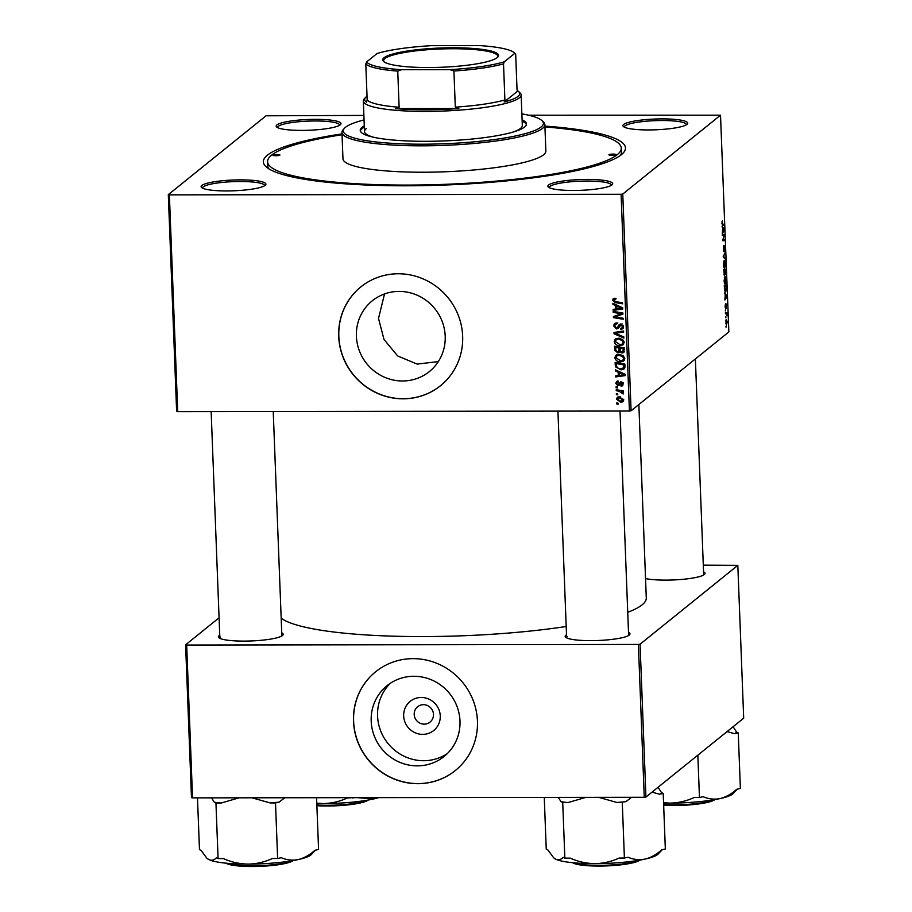 <?xml version="1.0" encoding="UTF-8"?>
<svg xmlns="http://www.w3.org/2000/svg" width="912" height="912" viewBox="0 0 912 912"><rect width="100%" height="100%" fill="white"/><g stroke="black" fill="none" stroke-linecap="round" stroke-linejoin="round"><path stroke-width="1.37" d="M440.257 715.897A18.73 18.023 51.1 0 1 422.678 734.377A18.73 18.023 51.1 0 1 403.674 715.943A18.73 18.023 51.1 0 1 421.253 697.475A18.73 18.023 51.1 0 1 440.257 715.897M414.196 714.427A9.872 9.496 -128.9 0 0 430.031 722.099A9.872 9.496 -128.9 0 0 427.751 705.671A9.872 9.496 -128.9 0 0 414.196 714.427M371.184 721.13A45.463 43.753 -128.9 0 0 397.575 761.315A45.463 43.753 -128.9 0 0 444.133 756.447A45.463 43.753 -128.9 0 0 459.99 721.004A45.463 43.753 -128.9 0 0 433.599 680.819A45.463 43.753 -128.9 0 0 387.053 685.687A45.463 43.753 -128.9 0 0 371.184 721.13M390.359 683.27A45.463 43.753 -128.9 0 0 377.568 715.977A45.463 43.753 -128.9 0 0 402.078 755.204A45.463 43.753 -128.9 0 0 447.188 753.722M353.491 721.244A63.452 61.07 -128.9 0 0 390.336 777.332A63.452 61.07 -128.9 0 0 455.305 770.549A63.452 61.07 -128.9 0 0 477.443 721.084A63.452 61.07 -128.9 0 0 440.599 664.996A63.452 61.07 -128.9 0 0 375.63 671.779A63.452 61.07 -128.9 0 0 353.491 721.244M375.687 671.722A63.452 61.07 -128.9 0 0 353.617 721.153A63.452 61.07 -128.9 0 0 390.416 777.218A63.452 61.07 -128.9 0 0 455.362 770.503M356.398 336.254A45.463 43.753 -128.9 0 0 382.801 376.439A45.463 43.753 -128.9 0 0 429.347 371.583A45.463 43.753 -128.9 0 0 445.204 336.14A45.463 43.753 -128.9 0 0 418.813 295.955A45.463 43.753 -128.9 0 0 372.267 300.812A45.463 43.753 -128.9 0 0 356.398 336.254M438.319 361.597L417.137 364.093L397.678 355.965L383.986 339.446L378.514 318.425L384.522 293.938M338.705 336.38A63.452 61.07 -128.9 0 0 375.55 392.468A63.452 61.07 -128.9 0 0 440.519 385.685A63.452 61.07 -128.9 0 0 462.658 336.22A63.452 61.07 -128.9 0 0 425.813 280.121A63.452 61.07 -128.9 0 0 360.844 286.904A63.452 61.07 -128.9 0 0 338.705 336.38M360.901 286.858A63.452 61.07 -128.9 0 0 338.831 336.277A63.452 61.07 -128.9 0 0 375.63 392.354A63.452 61.07 -128.9 0 0 440.576 385.639M686.998 124.374A32.433 5.392 177.8 0 1 654.725 129.835A32.433 5.392 177.8 0 1 623.42 126.551A32.433 5.392 177.8 0 1 623.648 124.454A32.433 5.392 177.8 0 1 661.382 118.891A32.433 5.392 177.8 0 1 687.306 124.1A32.433 5.392 177.8 0 1 686.998 124.374M686.36 124.807A31.019 5.153 -2.2 0 0 686.383 124.613A31.019 5.153 -2.2 0 0 658.578 120.555A31.019 5.153 -2.2 0 0 625.085 125.845A31.019 5.153 -2.2 0 0 624.378 126.996A31.019 5.153 -2.2 0 0 624.412 127.19M611.952 184.908A32.433 5.392 177.8 0 1 579.667 190.369A32.433 5.392 177.8 0 1 548.374 187.085A32.433 5.392 177.8 0 1 548.602 184.988A32.433 5.392 177.8 0 1 586.336 179.425A32.433 5.392 177.8 0 1 612.26 184.634A32.433 5.392 177.8 0 1 611.952 184.908M611.314 185.341A31.019 5.153 -2.2 0 0 611.325 185.147A31.019 5.153 -2.2 0 0 583.532 181.089A31.019 5.153 -2.2 0 0 550.039 186.379A31.019 5.153 -2.2 0 0 549.332 187.53A31.019 5.153 -2.2 0 0 549.366 187.724M265.187 185.364A32.433 5.392 177.8 0 1 232.902 190.825A32.433 5.392 177.8 0 1 201.598 187.541A32.433 5.392 177.8 0 1 201.837 185.444A32.433 5.392 177.8 0 1 239.571 179.881A32.433 5.392 177.8 0 1 265.483 185.09A32.433 5.392 177.8 0 1 265.187 185.364M264.548 185.797A31.019 5.153 -2.2 0 0 264.56 185.603A31.019 5.153 -2.2 0 0 236.755 181.545A31.019 5.153 -2.2 0 0 203.262 186.835A31.019 5.153 -2.2 0 0 202.567 187.986A31.019 5.153 -2.2 0 0 202.589 188.18M340.233 124.83A32.433 5.392 177.8 0 1 307.948 130.291A32.433 5.392 177.8 0 1 276.644 127.007A32.433 5.392 177.8 0 1 276.883 124.921A32.433 5.392 177.8 0 1 314.617 119.347A32.433 5.392 177.8 0 1 340.541 124.556A32.433 5.392 177.8 0 1 340.233 124.83M339.595 125.263A31.019 5.153 -2.2 0 0 339.606 125.069A31.019 5.153 -2.2 0 0 311.813 121.011A31.019 5.153 -2.2 0 0 278.308 126.301A31.019 5.153 -2.2 0 0 277.613 127.452A31.019 5.153 -2.2 0 0 277.647 127.646M281.74 632.814A32.433 5.392 177.8 0 1 282.777 635.254A32.433 5.392 177.8 0 1 282.481 635.539A32.433 5.392 177.8 0 1 250.196 640.988A32.433 5.392 177.8 0 1 218.891 637.716A32.433 5.392 177.8 0 1 219.131 635.618A32.433 5.392 177.8 0 1 219.746 635.197M220.556 637.009A31.019 5.153 -2.2 0 0 219.86 638.161A31.019 5.153 -2.2 0 0 219.883 638.354M703.562 571.824A32.433 5.392 177.8 0 1 704.6 574.264A32.433 5.392 177.8 0 1 704.292 574.537A32.433 5.392 177.8 0 1 678.562 579.667A32.433 5.392 177.8 0 1 645.548 578.561M628.505 632.358A32.433 5.392 177.8 0 1 629.554 634.798A32.433 5.392 177.8 0 1 629.246 635.071A32.433 5.392 177.8 0 1 596.961 640.532A32.433 5.392 177.8 0 1 565.668 637.249A32.433 5.392 177.8 0 1 565.896 635.162A32.433 5.392 177.8 0 1 566.512 634.741M567.332 636.542A31.019 5.153 -2.2 0 0 566.626 637.693A31.019 5.153 -2.2 0 0 566.66 637.887M544.909 126.084A181.192 30.119 177.8 0 1 623.078 153.125A181.192 30.119 177.8 0 1 621.38 154.675A181.192 30.119 177.8 0 1 441.032 185.17A181.192 30.119 177.8 0 1 266.144 166.839A181.192 30.119 177.8 0 1 267.455 155.143A181.192 30.119 177.8 0 1 342.011 133.882M342.046 134.725A176.962 29.423 -2.2 0 0 271.582 155.143A176.962 29.423 -2.2 0 0 267.581 161.709L267.74 165.87A176.962 29.423 -2.2 0 0 268.744 168.766M627.741 612.305A184.714 30.712 -2.2 0 0 642.116 604.838A184.714 30.712 -2.2 0 0 646.289 597.987L638.856 404.518M616.136 387.805L616.09 386.791L617.481 386.996L617.515 388.033L616.136 387.805L617.185 386.95M616.398 394.622L616.352 393.608L617.743 393.824L617.777 394.85L616.398 394.622L617.447 393.779M614.848 357.664L615.908 355.292L618.895 354.323L623.204 355.646L624.777 358.541L623.626 361.015L620.616 361.904C617.549 361.927 615.634 360.514 614.848 357.664L616.603 354.836M615.486 370.956L615.44 369.862L625.256 374.365L625.301 375.596L615.714 376.941L615.68 375.926L618.29 375.596L618.165 372.142L615.486 370.956L616.341 370.272M624.23 351.713L622.098 353.058L619.693 351.724L617.789 352.933L614.688 350.14L614.54 346.241L624.241 347.871L623.637 352.591M620.422 351.131L619.134 352.522M614.061 333.781L614.004 332.492L623.591 330.988L623.626 332.014L615.418 333.302L623.819 336.927L623.865 338.021L614.061 333.781L615.235 332.299M614.688 298.247L615.577 298.338L615.737 299.341L613.776 300.299L615.634 301.621L622.508 302.784L622.543 303.81L615.429 302.613L612.647 300.242L613.252 298.657L614.688 298.247M615.634 298.669L613.776 300.299M613.24 312.406L613.195 311.38L622.896 313.033L622.942 314.093L614.87 316.897L623.101 318.231L623.135 319.257L613.434 317.627L613.4 316.567L621.46 313.751L613.24 312.406L614.278 311.562M177.715 411.62L176.632 411.38L168.31 194.632L169.381 194.872L177.715 411.62L629.417 411.027L621.095 194.279L622.771 194.039L631.093 410.788L629.417 411.027M169.381 194.872L621.095 194.279M612.932 304.391L612.887 303.297L622.702 307.8L622.748 309.031L613.16 310.376L613.115 309.362L615.737 309.031L615.6 305.577L612.932 304.391L613.776 303.707M617.812 322.916L615.52 324.148L614.756 325.96L616.444 327.932L617.276 327.659L618.826 325.025L620.89 323.874L623.546 326.599L622.657 328.822L620.65 329.437L620.513 328.423L621.824 328.069L622.417 326.564L620.981 324.889L618.302 328.388L616.58 328.936L613.628 325.892L614.494 323.498L616.774 322.871L616.934 323.885L615.349 324.262L616.409 323.429M617.276 327.659L619.408 324.376M621.984 324.079L620.137 325.265M614.232 341.498L615.281 339.127L618.268 338.158L622.588 339.481L624.15 342.365L623.01 344.85L619.989 345.728C616.934 345.751 615.007 344.348 614.232 341.498L615.988 338.671M619.214 385.263L617.96 385.776L615.839 383.393L616.592 381.433L618.245 380.977L618.416 381.991L616.717 383.439L617.846 384.773L621.049 381.854L623.124 383.975L622.429 385.833L621.083 386.278L620.924 385.263L622.246 383.929L620.673 382.972L619.043 385.411M620.924 385.263L623.021 383.302M621.87 382.003L620.08 383.804M615.269 365.29L615.155 362.417L624.857 364.048L624.88 367.707L624.025 369.041L621.14 369.862L615.554 366.852L615.269 365.29L616.364 364.412M616.444 399.171L617.264 397.336L619.145 396.766L623.74 399.958L622.953 401.725L620.901 402.317L616.444 399.171L617.937 396.959M616.25 390.724L616.204 389.698L623.261 390.883L623.306 391.909L621.847 391.658L623.249 393.984L619.066 391.237L616.25 390.724L617.287 389.88M616.751 403.97L616.717 402.956L618.097 403.172L618.142 404.198L616.751 403.97L617.8 403.127M724.915 284.008L725.473 284.008C724.812 284.555 724.356 283.472 724.094 280.748L724.869 276.678L725.849 277.259L726.271 279.893L725.188 284.122M724.869 276.678L725.849 277.259L724.504 277.271M725.245 294.747L724.595 292.912L726.853 295.75L726.898 296.981L724.869 300.002L725.245 294.747M721.894 223.315L722.464 220.886L722.133 223.178L722.578 224.192L724.105 224.17L724.139 225.196L722.566 225.218L721.894 223.315M721.882 223.178L722.578 224.192M723.376 251.518L723.467 245.385L723.547 250.526L724.39 245.681L725.04 247.961L724.55 251.29L724.436 246.685L723.49 251.575M725.45 259.407L723.205 256.831L725.188 252.373L723.49 256.112L725.45 259.407M724.299 267.843L724.846 267.843C724.185 268.39 723.729 267.307 723.478 264.571L724.253 260.513L725.222 261.094L725.644 263.728L724.561 267.957M724.253 260.513L725.222 261.094L723.877 261.094M726.214 327.02L726.169 325.983L725.906 327.02M631.093 410.788L728.859 331.934L720.526 115.186L622.771 194.039M724.356 275.47L723.683 269.302L725.838 269.257L725.952 273.121L724.47 275.515M725.268 274.843L724.766 273.919M722.692 228.182L722.03 226.347L724.299 229.186L724.345 230.417L722.304 233.438L722.692 228.182M723.695 235.478L722.384 235.456L722.35 234.441L724.493 234.418L722.874 239.696L724.698 239.617L724.732 240.643L722.589 240.677L724.208 235.387L722.384 235.387M726.169 304.027L726.305 308.461L726.237 305.007L725.621 308.507L725.086 306.466L725.53 303.616L725.564 307.504L726.248 303.981M726.488 305.896L726.271 304.996M725.245 291.931L725.827 291.92L724.527 289.868L724.31 285.467L726.454 285.433L726.568 289.115L725.53 292.045M726.283 324.649L726.203 319.36L727.297 321.776L726.511 324.752M725.849 317.672L725.815 316.635L725.542 317.672M726.02 313.808L725.359 312.759L726.921 312.725L727.012 315.848L726.02 313.808M725.587 310.855L725.553 309.818L725.279 310.855M168.31 194.632L266.065 115.79L363.877 115.414M528.493 115.197L720.526 115.186M192.546 797.875L191.474 797.647L185.603 644.807L186.675 645.046L192.546 797.875L644.26 797.282L638.389 644.442L640.064 644.203L645.935 797.042L644.26 797.282M186.675 645.046L638.389 644.442M640.064 644.203L737.819 565.349L743.69 718.189L645.935 797.042M703.3 565.155L737.819 565.349M219.074 617.8L185.603 644.807M281.181 618.222A184.714 30.712 -2.2 0 0 566.192 626.51M628.607 635.504A31.019 5.153 -2.2 0 0 628.619 635.311L620.012 411.038M281.842 635.972A31.019 5.153 -2.2 0 0 281.854 635.778L273.235 411.494M703.654 574.982A31.019 5.153 -2.2 0 0 703.676 574.788L695.377 358.929M620.639 155.245A176.962 29.423 -2.2 0 0 621.414 152.281L621.254 148.12A176.962 29.423 -2.2 0 0 544.943 126.939M725.621 270.283L724.949 270.305L725.473 273.839L725.621 270.283L723.718 270.294L724.949 270.305M724.789 273.52L725.473 273.839M724.698 270.305L723.98 270.317L724.561 274.455L724.698 270.305L723.98 270.317M723.968 274.489L724.561 274.455M725.097 262.018L724.276 261.527L723.718 264.457L724.835 266.806L725.097 262.018L723.74 261.527M723.809 266.908L724.835 266.806M724.527 253.399L725.222 253.399M724.504 258.313L725.416 258.313M721.928 221.878L722.532 221.878M722.418 225.196L724.139 225.196M723.467 229.186L724.299 229.186M723.638 230.417L724.345 230.417M723.626 229.379L722.954 228.536L723.068 231.295L723.626 229.379M723.364 239.617L724.698 239.617M722.589 240.643L724.732 240.643M725.2 307.766L725.872 307.766M726.032 295.75L726.853 295.75M726.203 296.981L726.898 296.981M726.18 295.944L725.519 295.1L725.621 297.859L726.647 296.411L726.18 295.944M726.248 286.459L724.595 286.482L724.641 287.782C724.801 290.426 725.188 291.464 725.804 290.905L726.248 286.459L724.595 286.482M724.755 291.019L725.804 290.905M725.713 278.194L724.903 277.693L724.345 280.622L725.45 282.982L725.713 278.194L724.356 277.693M724.424 283.073L725.45 282.982M727.103 321.89L726.26 320.351L725.884 322.107L726.716 323.635L727.103 321.89M725.815 320.272L726.465 320.26L725.792 320.351M725.861 323.714L726.716 323.635M725.393 313.751L726.636 313.751M622.919 313.591L614.87 316.897M615.053 316.738L613.434 317.627M622.44 312.953L621.46 313.751M622.714 308.245L614.346 309.419L613.16 310.376M616.831 308.153L615.737 309.031M616.854 306.056L616.808 305.098M616.421 304.916L615.6 305.577M619.658 307.469L616.751 306.136L616.854 308.894L621.665 308.279L619.658 307.469L620.502 306.797M617.595 305.452L616.751 306.136M622.417 307.675L621.665 308.279M616.09 298.292L614.962 299.341M616.478 301.769L615.429 302.613M613.901 299.74L612.647 300.242M613.833 299.273L613.981 298.315M614.836 325.139L613.628 325.892M614.825 324.923L615.19 323.11M623.158 328.263L620.867 329.437M622.052 328.48L620.65 329.437M621.847 328.48L623.523 326.325M623.42 325.755L622.417 326.564M622.178 323.931L621.334 324.307M618.769 327.83L616.58 328.936M617.766 327.978L616.911 327.853M623.603 331.25L616.603 332.333L615.418 333.302M623.557 344.303L619.989 345.728M621.186 344.77L620.24 344.713M622.725 339.595L621.881 340.279L618.256 339.161L616.227 339.777L615.361 341.567L620.057 344.725L622.189 344.098L624.127 342.08M619.294 338.204L616.227 339.777M619.43 338.227L618.256 339.161M624.025 341.533L623.021 342.331L621.881 340.279M622.189 344.098L623.021 342.331M615.782 349.262L614.688 350.14M615.805 347.381L615.771 346.457M624.116 351.986L622.098 353.058M623.284 352.1L622.44 351.998M619.613 351.907L617.789 352.933M618.986 351.975L618.211 351.884M620.217 348.122L620.183 347.198M618.974 350.96L620.263 349.193M623.204 351.086L624.401 349.478M624.184 347.871L623.147 348.715L620.126 348.202L620.65 351.485L622.018 352.043L624.047 350.824M621.163 347.358L620.126 348.202M624.31 349.558L623.215 350.447L623.147 348.715M622.018 352.043L623.215 350.447M620.023 347.164L618.986 348.008L615.714 347.461L615.874 350.356L617.777 351.929L619.841 350.721M616.751 346.617L615.714 347.461M620.16 349.273L619.066 350.151L618.986 348.008M617.777 351.929L619.066 350.151M620.639 381.9L618.45 384.556M622.896 385.229L621.083 386.278M622.269 385.32L622.178 384.704M622.109 384.305L623.432 382.972M622.132 382.151L621.243 382.869M620.411 384.305L617.96 385.776M619.157 384.818L618.325 384.636M617.036 382.459L615.839 383.393M617.025 382.436L617.287 381.091M625.279 374.809L616.911 375.983L615.714 376.941M619.385 374.718L618.29 375.596M619.408 372.62L619.373 371.663M618.986 371.48L618.165 372.142M622.223 374.034L619.305 372.7L619.419 375.459L624.218 374.843L622.223 374.034L623.067 373.361M620.149 372.016L619.305 372.7M624.971 374.239L624.218 374.843M616.432 363.546L616.398 362.623M624.526 368.494L621.14 369.862M622.326 368.893L621.368 368.847M616.523 366.077L615.554 366.852M624.902 366.658L623.215 368.3L624.902 366.658L625.016 365.381M623.762 364.88L616.33 363.626L616.375 364.925C616.729 367.604 618.325 368.915 621.163 368.847L623.705 367.627L623.762 364.88L624.811 364.036M617.378 362.782L616.33 363.626M624.173 360.468L620.616 361.904M621.802 360.935L620.867 360.89M623.341 355.76L622.497 356.444L618.883 355.338L616.854 355.942L615.976 357.743L620.673 360.89L622.805 360.263L624.754 358.245M619.921 354.38L616.854 355.942M620.046 354.392L618.883 355.338M624.64 357.698L623.648 358.507L622.497 356.444M622.805 360.263L623.648 358.507M623.455 401.143L620.901 402.317M622.087 401.36L621.175 401.303M623.637 399.285L622.394 400.892L623.728 399.798M620.479 396.811L618.518 398.225M622.862 399.912L619.294 397.78L617.321 399.182L620.867 401.314L622.862 399.912M620.411 396.88L619.294 397.78M618.986 397.222L617.321 399.182M622.873 390.826L621.847 391.658M623.249 392.696L622.144 393.585M623.067 392.491L622.349 393.072M622.645 391.009L621.813 390.644M272.962 155.143A3.523 0.581 -2.2 0 0 272.882 155.268A3.523 0.581 -2.2 0 0 276.04 155.735A3.523 0.581 -2.2 0 0 279.847 155.131A3.523 0.581 -2.2 0 0 279.927 154.994A3.523 0.581 -2.2 0 0 276.769 154.538A3.523 0.581 -2.2 0 0 272.962 155.143M608.988 154.698A3.523 0.581 -2.2 0 0 608.908 154.823A3.523 0.581 -2.2 0 0 612.066 155.291A3.523 0.581 -2.2 0 0 615.874 154.687A3.523 0.581 -2.2 0 0 615.953 154.55A3.523 0.581 -2.2 0 0 612.796 154.094A3.523 0.581 -2.2 0 0 608.988 154.698M364.276 125.799A83.197 13.828 -2.2 0 0 362.098 127.235A83.197 13.828 -2.2 0 0 360.217 130.313A83.197 13.828 -2.2 0 0 434.773 141.212A83.197 13.828 -2.2 0 0 524.605 127.019A83.197 13.828 -2.2 0 0 526.486 123.929A83.197 13.828 -2.2 0 0 522.086 119.746M364.333 127.19A83.197 13.828 -2.2 0 0 362.155 128.615A83.197 13.828 -2.2 0 0 360.354 131.009M364.048 119.928A100.115 16.644 -2.2 0 0 345.568 127.247A100.115 16.644 -2.2 0 0 344.633 128.102A100.115 16.644 -2.2 0 0 424.65 144.187A100.115 16.644 -2.2 0 0 541.124 126.996A100.115 16.644 -2.2 0 0 541.853 120.532A100.115 16.644 -2.2 0 0 521.858 113.863M541.853 120.532L543.29 121.832A101.528 16.872 177.8 0 1 544.852 124.613A101.528 16.872 177.8 0 1 542.56 128.375A101.528 16.872 177.8 0 1 432.938 145.703A101.528 16.872 177.8 0 1 341.954 132.411A101.528 16.872 177.8 0 1 343.3 129.515L344.633 128.102M341.954 132.411L342.969 158.813A101.528 16.872 -2.2 0 0 433.952 172.106A101.528 16.872 -2.2 0 0 543.575 154.778A101.528 16.872 -2.2 0 0 545.866 151.016L544.852 124.613M267.581 161.709A176.962 29.423 -2.2 0 0 426.166 184.874A176.962 29.423 -2.2 0 0 617.253 154.687A176.962 29.423 -2.2 0 0 621.254 148.12M367.034 96.205A77.554 12.893 -2.2 0 0 365.701 97.322A77.554 12.893 -2.2 0 0 366.487 102.155L367.183 100.16A76.141 12.654 -2.2 0 0 399.125 107.228L395.717 108.619A77.554 12.893 -2.2 0 0 425.779 109.782A77.554 12.893 -2.2 0 0 458.827 108.539L455.305 107.149A76.141 12.654 -2.2 0 0 504.906 99.978L504.199 101.973A77.554 12.893 -2.2 0 0 518.483 91.451L519.92 92.75A78.968 13.121 177.8 0 1 521.14 94.916L522.314 125.48A78.968 13.121 177.8 0 1 520.524 128.41A78.968 13.121 177.8 0 1 513.433 131.944M373.84 137.313A78.968 13.121 177.8 0 1 364.504 131.545A78.968 13.121 177.8 0 1 366.282 128.615M526.406 124.625A83.197 13.828 -2.2 0 0 522.143 121.125M352.67 797.669L347.369 797.977C339.686 801.545 331.603 803.404 323.122 803.575L316.795 803.187M354.084 797.669L352.682 797.977M377.762 797.635L373.361 799.015L357.629 797.658M316.806 803.506A52.805 8.778 -2.2 0 0 323.122 803.575A52.805 8.778 -2.2 0 0 373.361 799.015A52.805 8.778 -2.2 0 0 378.765 797.635M727.081 731.584L734.605 733.704A58.448 9.713 -2.2 0 0 735.79 732.906A58.448 9.713 -2.2 0 0 736.6 732.097L733.1 726.739M697.828 755.182L699.458 797.521L694.146 797.521C686.451 801.089 678.368 802.948 669.898 803.119L663.56 802.731M734.605 733.704L738.253 732.895L740.384 788.47L736.736 789.279C731.538 793.999 726.009 797.088 720.138 798.559C714.313 799.687 708.635 799.072 703.106 796.712L699.458 797.521M738.253 732.895L736.6 732.097M663.571 803.05A52.805 8.778 -2.2 0 0 669.898 803.119A52.805 8.778 -2.2 0 0 720.138 798.559A52.805 8.778 -2.2 0 0 733.123 793.588L737.352 789.142M316.578 797.715L318.573 849.471L314.925 850.269C309.727 854.989 304.186 858.078 298.315 859.549A52.805 8.778 -2.2 0 0 310.81 855.034A52.805 8.778 -2.2 0 0 311.3 854.578L315.541 850.132M251.906 797.806L270.191 802.936L275.504 802.936L279.152 802.127L284.806 797.761M275.504 802.936L277.636 858.511L272.323 858.511C264.64 862.079 256.557 863.938 248.075 864.109C239.537 863.949 231.306 862.114 223.394 858.58L218.082 858.591L216.429 857.793C214.138 860.164 211.664 860.78 208.996 859.663L206.796 858.135L201.13 850.417L199.477 849.619L197.482 797.875M206.796 858.135L207.286 858.58A52.805 8.778 -2.2 0 0 208.996 859.663A52.805 8.778 -2.2 0 0 248.075 864.109A52.805 8.778 177.8 0 0 298.315 859.549C292.49 860.677 286.813 860.073 281.284 857.702L277.636 858.511M211.55 797.852L214.297 802.207L215.95 803.005L218.082 858.591M215.95 803.005L221.263 803.005L239.149 797.818M270.191 802.936A58.448 9.713 -2.2 0 0 279.152 802.127M214.297 802.207A58.448 9.713 -2.2 0 0 221.263 803.005M652.034 792.118L659.558 794.238L663.206 793.429L665.338 849.004L661.69 849.813C656.492 854.533 650.951 857.622 645.08 859.081A52.805 8.778 -2.2 0 0 657.575 854.578A52.805 8.778 -2.2 0 0 658.065 854.122L662.306 849.676M598.682 797.339L616.957 802.48L625.917 801.671L631.571 797.305M622.269 802.469L624.401 858.044L619.1 858.055C611.405 861.623 603.322 863.482 594.841 863.641C586.302 863.493 578.071 861.658 570.16 858.124L564.859 858.124L563.194 857.326C560.903 859.697 558.429 860.324 555.761 859.207L553.561 857.679L547.907 849.961L546.242 849.163L544.259 797.419M553.561 857.679L554.051 858.124A52.805 8.778 -2.2 0 0 555.761 859.207A52.805 8.778 -2.2 0 0 594.841 863.641A52.805 8.778 177.8 0 0 645.08 859.081C639.266 860.221 633.589 859.606 628.049 857.246L624.401 858.044M663.206 793.429L661.542 792.631L658.042 787.273M558.315 797.396L561.062 801.751L562.715 802.549L564.859 858.124M562.715 802.549L568.028 802.549L585.926 797.362M659.558 794.238A58.448 9.713 -2.2 0 0 661.542 792.631M616.957 802.48A58.448 9.713 -2.2 0 0 625.917 801.671M561.062 801.751A58.448 9.713 -2.2 0 0 568.028 802.549M428.435 67.534A57.958 9.633 177.8 0 1 383.667 61.469A57.958 9.633 177.8 0 1 452.933 47.766A57.958 9.633 177.8 0 1 497.827 57.08A57.958 9.633 177.8 0 1 428.435 67.534M497.371 57.502A57.103 9.496 -2.2 0 0 497.781 56.293A57.103 9.496 -2.2 0 0 452.785 48.746A57.103 9.496 -2.2 0 0 383.644 60.682A57.103 9.496 -2.2 0 0 384.146 61.856M521.14 94.916A78.968 13.121 177.8 0 1 425.539 111.412A78.968 13.121 177.8 0 1 363.329 100.981A78.968 13.121 177.8 0 1 364.367 98.724L365.701 97.322M518.483 91.451A77.554 12.893 -2.2 0 0 517.868 90.961L517.058 90.174L515.668 54.047L514.778 53.341A74.738 12.426 -2.2 0 0 514.208 52.736A74.738 12.426 -2.2 0 0 479.792 45.6L431.376 45.668A74.738 12.426 -2.2 0 0 377.066 53.512L366.578 61.97A74.738 12.426 -2.2 0 0 401.565 69.7L449.992 69.643A74.738 12.426 -2.2 0 0 504.302 61.788L514.778 53.341M504.199 101.973L517.868 90.961L517.093 90.197M395.717 108.619L458.827 108.539M455.305 107.149L453.925 71.022L449.992 69.643M401.565 69.7L397.746 71.102A76.141 12.654 177.8 0 1 365.792 64.034L366.578 61.97M399.125 107.228L397.746 71.102M504.302 61.788L503.515 63.851A76.141 12.654 177.8 0 1 453.925 71.022M504.906 99.978L503.515 63.851M367.183 100.16L365.792 64.034M723.296 255.337L724.014 255.337M723.193 256.591L723.946 256.591M620.548 314.469L619.362 315.427M617.926 315.404L616.74 316.373M620.228 312.577L619.157 313.443M619.362 325.276L618.165 326.245M619.111 331.991L617.926 332.96M620.263 382.63L619.077 383.587M624.914 365.461L623.819 366.35M620.149 390.359L619.066 391.237M316.863 805.034A35.249 5.86 -2.2 0 0 367.308 800.189M368.106 800.086A34.405 5.723 177.8 0 1 316.886 805.706L348.224 804.874L368.516 799.972M663.628 804.578A35.249 5.86 -2.2 0 0 714.085 799.733M714.871 799.619A34.405 5.723 177.8 0 1 663.662 805.239L694.99 804.418L715.282 799.516M226.735 863.242A35.249 5.86 -2.2 0 0 259.646 865.682A35.249 5.86 -2.2 0 0 292.262 860.723M293.048 860.62A34.405 5.723 177.8 0 1 259.544 866.377A34.405 5.723 177.8 0 1 225.891 863.151M573.511 862.775A35.249 5.86 -2.2 0 0 606.412 865.226A35.249 5.86 -2.2 0 0 639.027 860.255M639.825 860.153A34.405 5.723 177.8 0 1 606.309 865.921A34.405 5.723 177.8 0 1 572.656 862.695M725.393 273.874L724.766 273.874M724.561 261.402L723.775 261.413M725.177 277.579L724.39 277.579M614.118 299.489L615.304 298.532M620.297 325.105L621.494 324.136M617.173 382.322L618.359 381.364M621.824 384.978L623.01 384.02M620.582 383.029L621.767 382.071M219.86 638.161L211.151 411.574M225.526 863.117L236.903 865.841L259.327 866.4L278.08 864.793L286.539 863.208L293.459 860.506M557.927 411.118L566.626 637.693M572.291 862.661L583.68 865.385L606.104 865.944L624.845 864.337L633.304 862.741L640.235 860.05M363.329 100.981L364.504 131.545M514.208 52.736L515.645 54.025"/></g></svg>
